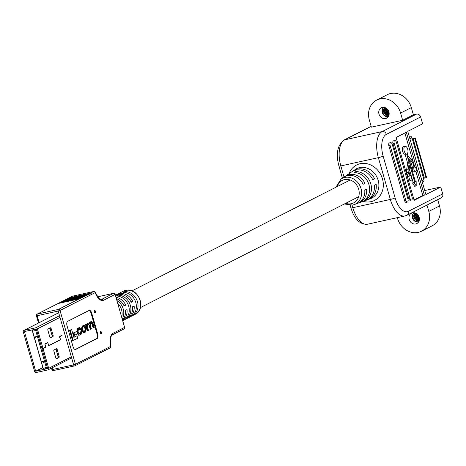 <?xml version="1.0" encoding="UTF-8"?>
<svg xmlns="http://www.w3.org/2000/svg" width="466" height="466" viewBox="0 0 466 466"><rect width="100%" height="100%" fill="white"/><g stroke="black" fill="none" stroke-linecap="round" stroke-linejoin="round"><path stroke-width="0.7" d="M406.643 153.966L409.002 162.197A1.951 0.955 -102.4 0 1 409.119 163.688L408.117 169.694A3.489 1.713 77.6 0 0 408.321 172.368L409.381 176.066L408.682 176.422L409.958 180.884L412.055 179.818L410.773 175.356L410.074 175.711L409.014 172.012A1.951 0.955 -102.4 0 1 408.898 170.521L409.812 165.028L414.763 182.276L414.058 182.631L416.214 185.963L416.155 181.565L415.451 181.926L408.688 158.341L412.125 161.626A1.951 0.955 -102.4 0 1 412.789 162.838L414.099 167.422A2.336 1.148 77.6 0 0 414 169.886A2.336 1.148 77.6 0 0 415.55 171.634A2.336 1.148 77.6 0 0 416.097 168.82A2.336 1.148 77.6 0 0 414.792 167.073L413.476 162.488A3.489 1.713 77.6 0 0 412.293 160.316L408.542 156.727A1.951 0.955 -102.4 0 1 407.878 155.516L407.336 153.611A3.897 1.916 77.6 0 0 407.692 149.248A3.897 1.916 77.6 0 0 405.1 146.33A3.897 1.916 77.6 0 0 404.191 151.025A3.897 1.916 77.6 0 0 406.643 153.966L405.076 154.31L407.441 162.541A1.951 0.955 -102.4 0 1 407.552 164.032L406.55 170.038A3.489 1.713 77.6 0 0 406.754 172.711L407.82 176.41L407.348 176.649M409.416 160.875L410.563 161.97A1.951 0.955 -102.4 0 1 411.222 163.182L412.538 167.766A2.336 1.148 77.6 0 0 412.439 170.23A2.336 1.148 77.6 0 0 413.989 171.977L415.55 171.634M405.1 146.33L403.539 146.674A3.897 1.916 77.6 0 0 402.63 151.368A3.897 1.916 77.6 0 0 405.076 154.31M412.573 212.793A5.837 5.044 -116.9 0 0 411.525 213.166A5.837 5.044 -116.9 0 0 409.41 220.069A5.837 5.044 -116.9 0 0 415.771 223.942A5.837 5.044 -116.9 0 0 416.814 223.569A5.837 5.044 -116.9 0 0 418.928 216.667A5.837 5.044 -116.9 0 0 412.573 212.793M382.353 107.419A5.837 5.044 -116.9 0 0 381.31 107.792A5.837 5.044 -116.9 0 0 379.196 114.694A5.837 5.044 -116.9 0 0 385.551 118.568A5.837 5.044 -116.9 0 0 386.599 118.195A5.837 5.044 -116.9 0 0 388.714 111.292A5.837 5.044 -116.9 0 0 382.353 107.419M352.424 171.436A16.228 14.027 63.1 0 1 353.176 170.894L355.313 169.455A16.543 14.295 63.1 0 1 359.577 167.632A16.543 14.295 63.1 0 1 377.897 179.439A16.543 14.295 63.1 0 1 370.22 198.784L367.796 199.669A16.228 14.027 -116.9 0 0 376.184 184.431L374.338 185.311A16.001 13.829 -116.9 0 1 366.06 200.298L358.785 202.937A15.058 13.013 -116.9 0 0 366.596 189.01L364.75 189.889A14.83 12.821 -116.9 0 1 357.055 203.566L354.061 204.656A14.44 12.483 63.1 0 1 352.68 205.052M363.101 201.37A19.852 17.155 -116.9 0 0 371.029 201.65A19.852 17.155 -116.9 0 0 382.481 178.961A19.852 17.155 -116.9 0 0 360.154 163.717A19.852 17.155 -116.9 0 0 349.028 173.684M402.665 120.257L371.39 127.154L369.322 119.954A18.384 15.885 63.1 0 1 376.639 100.12A18.384 15.885 63.1 0 1 379.924 98.943A18.384 15.885 63.1 0 1 400.597 113.057L402.665 120.257L413.383 114.817L416.511 114.123A3.676 3.175 63.1 0 1 420.641 116.949L422.61 123.799L407.767 131.336L425.895 194.561L440.737 187.023L442.7 193.868A3.676 3.175 63.1 0 1 441.238 197.834L406.94 215.263A3.676 3.175 63.1 0 0 408.402 211.296L442.7 193.868M376.639 100.12L387.351 94.674A18.384 15.885 63.1 0 1 390.642 93.497A18.384 15.885 63.1 0 1 411.315 107.617L413.383 114.817M356.152 172.758L355.803 171.558L354.218 172.618A15.419 13.322 63.1 0 1 368.979 184.734A15.419 13.322 63.1 0 1 362.513 201.533L364.226 200.916L364.132 200.607M355.803 171.558A15.64 13.52 63.1 0 1 370.82 183.854A15.64 13.52 63.1 0 1 364.226 200.916M357.905 203.217A15.058 13.013 -116.9 0 0 358.785 202.937M366.911 199.949A16.228 14.027 -116.9 0 0 367.796 199.669M353.176 170.894A16.228 14.027 63.1 0 1 357.352 169.106A16.228 14.027 63.1 0 1 374.571 178.81L372.724 179.69A16.001 13.829 63.1 0 0 355.768 170.16A16.001 13.829 63.1 0 0 351.644 171.919L349.197 173.568A15.64 13.52 -116.9 0 0 348.452 174.109M344.473 176.789A15.058 13.013 63.1 0 1 345.224 176.235A15.058 13.013 63.1 0 1 349.098 174.581A15.058 13.013 63.1 0 1 364.983 183.388L363.136 184.268A14.83 12.821 63.1 0 0 347.514 175.635A14.83 12.821 63.1 0 0 343.692 177.266L341.048 179.043A14.44 12.483 63.1 0 1 344.764 177.453A14.44 12.483 63.1 0 1 360.766 187.763A14.44 12.483 63.1 0 1 354.061 204.656L352.622 205.069L344.38 203.98M414.029 199.937L422.802 195.481L415.899 171.418M412.987 161.259L404.884 133.002M409.2 168.692L413.196 182.62L412.497 182.975L414.653 186.307L416.214 185.963M394.789 140.522L393.543 140.796A2.388 1.171 77.6 0 0 392.984 143.674L408.694 198.469A2.388 1.171 77.6 0 0 410.284 200.258L411.53 199.984A2.388 1.171 77.6 0 0 412.09 197.106L396.38 142.311A2.388 1.171 77.6 0 0 394.789 140.522A2.388 1.171 77.6 0 0 394.236 143.4L409.946 198.196A2.388 1.171 77.6 0 0 411.53 199.984M406.335 132.268L396.112 137.458L414.14 200.333L424.363 195.138L406.335 132.268M390.671 142.619L389.419 142.893A2.388 1.171 77.6 0 0 388.86 145.771L404.575 200.566A2.388 1.171 77.6 0 0 406.16 202.355L407.412 202.075A2.388 1.171 77.6 0 0 407.966 199.198L392.255 144.408A2.388 1.171 77.6 0 0 390.671 142.619A2.388 1.171 77.6 0 0 390.112 145.497L405.822 200.287A2.388 1.171 77.6 0 0 407.412 202.075M345.224 176.235L347.671 174.593A15.419 13.322 -116.9 0 1 349.215 173.719L350.799 172.665A15.64 13.52 -116.9 0 0 349.197 173.568M440.737 187.023L424.747 190.547M437.702 199.634L439.52 205.96A18.384 15.885 63.1 0 1 432.203 225.794L421.485 231.241A18.384 15.885 63.1 0 1 397.527 218.304L397.335 217.645M426.984 205.075L428.802 211.407A18.384 15.885 63.1 0 1 421.485 231.241M372.52 179.259L374.571 178.81M422.802 195.481L424.363 195.138M409.381 176.066L407.82 176.41M408.682 176.422L407.366 176.713M409.958 180.884L408.647 181.169M410.773 175.356L410.016 175.525M414.763 182.276L413.196 182.62M414.058 182.631L412.497 182.975M416.155 181.565L415.398 181.734M414.099 167.422L412.538 167.766M409.148 136.154L409.428 136.089A2.208 1.905 63.1 0 1 411.909 137.785L412.259 139.014L414.781 138.361L426.058 177.703L426.553 177.453L415.27 138.111L412.218 138.862M412.34 138.973L423.891 179.579A2.208 1.905 63.1 0 1 423.017 181.961L422.377 182.288M419.924 173.731A0.734 0.361 -102.4 0 0 419.872 173.474L418.008 166.962M411.88 145.666A0.734 0.361 -102.4 0 1 411.967 145.899L413.837 152.417A0.734 0.361 -102.4 0 1 413.884 152.667M423.623 178.309L426.058 177.703M414.781 138.361L415.27 138.111M422.988 184.408L422.47 182.456A1.654 0.81 77.6 0 0 422.412 182.27M409.078 135.903A1.654 0.81 77.6 0 0 408.973 135.39L408.42 133.462M418.689 221.758A5.231 4.52 63.1 0 1 413.336 218.787A5.231 4.52 63.1 0 1 414.093 212.712M419.115 220.791A4.468 3.862 63.1 0 1 418.934 220.837A4.468 3.862 63.1 0 1 414.216 218.222A4.468 3.862 63.1 0 1 415.124 212.945M419.184 220.558A4.468 3.862 63.1 0 1 414.95 217.971A4.468 3.862 63.1 0 1 415.357 213.026M419.266 220.214A4.468 3.862 63.1 0 1 415.631 217.622A4.468 3.862 63.1 0 1 415.684 213.16M419.342 219.771A4.468 3.862 63.1 0 1 416.086 213.364M419.383 219.212A4.468 3.862 63.1 0 1 416.557 213.655M419.359 218.49A4.468 3.862 63.1 0 1 417.134 214.104M419.167 217.395A4.468 3.862 63.1 0 1 417.903 214.902M418.608 221.903A5.231 4.52 63.1 0 1 418.346 221.967A5.231 4.52 63.1 0 1 412.812 218.88A5.231 4.52 63.1 0 1 413.93 212.7M388.475 116.389A5.231 4.52 63.1 0 1 383.122 113.419A5.231 4.52 63.1 0 1 383.879 107.343M388.9 115.422A4.468 3.862 63.1 0 1 388.72 115.463A4.468 3.862 63.1 0 1 384.001 112.848A4.468 3.862 63.1 0 1 384.91 107.57M388.97 115.184A4.468 3.862 63.1 0 1 384.735 112.597A4.468 3.862 63.1 0 1 385.143 107.652M389.052 114.846A4.468 3.862 63.1 0 1 385.417 112.254A4.468 3.862 63.1 0 1 385.469 107.786M389.127 114.397A4.468 3.862 63.1 0 1 385.865 107.99M389.168 113.838A4.468 3.862 63.1 0 1 386.343 108.287M389.145 113.116A4.468 3.862 63.1 0 1 386.92 108.729M388.953 112.026A4.468 3.862 63.1 0 1 387.683 109.527M388.388 116.529A5.231 4.52 63.1 0 1 388.126 116.599A5.231 4.52 63.1 0 1 382.598 113.506A5.231 4.52 63.1 0 1 383.716 107.326M61.99 335.275L59.893 336.341A1.025 0.507 77.6 0 0 59.77 337.722L60.149 338.706A0.839 0.414 -102.4 0 1 60.05 339.836L48.982 345.463A0.839 0.414 -102.4 0 1 48.93 345.481A0.839 0.414 -102.4 0 1 48.342 344.706L48.132 343.634A1.025 0.507 77.6 0 0 47.41 342.691A1.025 0.507 77.6 0 0 47.346 342.714L45.254 343.78A1.025 0.507 77.6 0 0 45.132 345.16L45.511 346.145A0.839 0.414 -102.4 0 1 45.406 347.275L41.975 348.725L36.342 329.078L24.407 331.524L35.649 371.198L47.66 368.548L42.027 348.9L42.686 348.568M43.006 348.498L37.373 328.85A1.398 1.212 -116.9 0 0 35.8 327.773L24.11 330.353A1.398 1.212 -116.9 0 0 23.3 331.955L34.618 371.425A1.398 1.212 -116.9 0 0 36.197 372.503L47.887 369.922A1.398 1.212 -116.9 0 0 48.691 368.321L43.058 348.673L42.027 348.9M43.058 348.673L45.458 347.455A1.025 0.507 77.6 0 0 45.581 346.075L45.202 345.09A0.839 0.414 -102.4 0 1 45.307 343.955L47.398 342.894A0.839 0.414 -102.4 0 1 47.445 342.877A0.839 0.414 -102.4 0 1 48.039 343.646L48.248 344.718A1.025 0.507 77.6 0 0 48.971 345.661A1.025 0.507 77.6 0 0 49.035 345.638L60.102 340.017A1.025 0.507 77.6 0 0 60.225 338.636L59.846 337.652A0.839 0.414 -102.4 0 1 59.945 336.516L62.042 335.456M49.757 328.128A1.101 0.542 -102.4 0 1 50.159 328.839L52.07 335.508A1.101 0.542 -102.4 0 1 51.877 336.813L50.2 337.669M55.769 349.092A1.101 0.542 -102.4 0 1 56.17 349.803L58.081 356.478A1.101 0.542 -102.4 0 1 57.889 357.783L56.217 358.634M50.392 327.808L48.085 328.979A1.101 0.542 77.6 0 0 47.893 330.283L49.804 336.959A1.101 0.542 77.6 0 0 50.538 337.786A1.101 0.542 77.6 0 0 50.602 337.763L52.908 336.586A1.101 0.542 77.6 0 0 53.101 335.281L51.19 328.612A1.101 0.542 77.6 0 0 50.456 327.784A1.101 0.542 77.6 0 0 50.392 327.808M56.403 348.772L54.097 349.943A1.101 0.542 77.6 0 0 53.905 351.248L55.815 357.923A1.101 0.542 77.6 0 0 56.549 358.75A1.101 0.542 77.6 0 0 56.613 358.727L58.92 357.556A1.101 0.542 77.6 0 0 59.112 356.251L57.202 349.576A1.101 0.542 77.6 0 0 56.468 348.749A1.101 0.542 77.6 0 0 56.403 348.772M35.3 337.04L35.305 337.384L35.049 336.871L36.977 336.65L35.212 337.064L35.305 337.384M43.658 361.54L43.856 362.56L42.022 361.703L43.95 361.278L43.571 361.564L43.856 362.56M42.022 361.703L43.315 361.395M43.251 361.173L44.002 361.465M32.562 331.198L43.187 368.251L46.315 367.563L35.69 330.505L32.562 331.198L32.189 330.015L36.296 328.99M46.979 368.396L43.425 369.188L43.262 368.88L32.061 329.829M47.549 368.169L47.305 368.291A1.101 0.955 -116.9 0 1 47.113 368.367A1.101 0.542 -102.4 0 1 47.043 368.39L43.425 369.188L43.187 368.251M43.559 362.233L43.379 361.604L42.563 361.785L43.559 362.233M42.68 361.756L43.53 362.14M34.967 336.918L36.925 336.458M95.402 311.317A1.165 0.571 -102.4 0 1 95.128 312.721A1.165 0.571 -102.4 0 1 94.353 311.847A1.165 0.571 -102.4 0 1 94.627 310.443A1.165 0.571 -102.4 0 1 95.402 311.317M101.413 332.281A1.165 0.571 -102.4 0 1 101.139 333.685A1.165 0.571 -102.4 0 1 100.365 332.811A1.165 0.571 -102.4 0 1 100.639 331.408A1.165 0.571 -102.4 0 1 101.413 332.281M117.141 300.704A13.001 11.236 63.1 0 1 122.337 318.831M121.772 316.863A13.001 11.236 -116.9 0 0 117.956 303.564M122.843 320.596L123.531 320.247A13.001 11.236 -116.9 0 0 128.633 305.976A13.001 11.236 -116.9 0 0 116.127 295.997L117.776 295.159A13.001 11.236 63.1 0 1 130.282 305.137A13.001 11.236 63.1 0 1 125.185 319.408A13.001 11.236 63.1 0 1 124.783 319.6L123.921 320.037M125.185 319.408L126.857 318.558A13.001 11.236 -116.9 0 0 132.49 306.797L134.121 305.97A13.001 11.236 63.1 0 1 128.494 317.73L130.655 316.63A13.001 11.236 -116.9 0 0 135.752 302.358A13.001 11.236 -116.9 0 0 123.245 292.38L124.894 291.541A13.001 11.236 63.1 0 1 137.4 301.519A13.001 11.236 63.1 0 1 132.303 315.791A13.001 11.236 63.1 0 1 131.901 315.983L131.039 316.42M115.918 295.001A13.001 11.236 63.1 0 1 116.716 294.547A13.001 11.236 63.1 0 1 119.04 293.714A13.001 11.236 63.1 0 1 132.845 301.508L131.208 302.335A13.001 11.236 -116.9 0 0 117.409 294.541A13.001 11.236 -116.9 0 0 115.551 295.153M116.162 297.291A13.001 11.236 63.1 0 1 125.727 305.125L124.09 305.952A13.001 11.236 -116.9 0 0 116.564 298.706M122.651 319.921A13.001 11.236 -116.9 0 0 125.371 310.414L127.002 309.587A13.001 11.236 63.1 0 1 122.803 320.457M128.494 317.73A13.001 11.236 63.1 0 1 127.655 318.103M125.179 292.526L124.894 291.541M118.061 296.143L117.776 295.159M116.716 294.547L118.877 293.446A13.001 11.236 63.1 0 1 119.273 293.254L120.921 292.415A13.001 11.236 -116.9 0 0 120.525 292.607A13.001 11.236 -116.9 0 0 120.135 292.817M91.185 322.664L92.548 323.625L93.736 327.755L94.237 327.499L93.014 323.241L91.4 321.598L90.48 322.023L89.711 323.753L88.412 323.072L87.596 323.486L86.827 324.849L86.618 324.097L85.511 324.476L87.334 330.825L87.969 330.685L88.47 330.429L87.328 326.445L87.812 324.377L88.313 324.12L89.157 325.489L90.258 329.334L91.4 328.944L90.322 325.186L90.829 322.845L91.476 322.554M88.179 323.124L86.385 324.15M90.451 321.855L91.086 321.715L89.845 322.163L89.128 323.089M91.132 322.688L91.913 323.765L93.101 327.895L93.736 327.755M77.024 335.759L73.873 337.367L71.648 329.596L71.013 329.736L69.609 330.452L72.55 340.722L77.746 338.264L77.024 335.759L73.826 337.203M88.942 310.507A3.734 1.835 -102.4 0 1 91.103 313.315L97.114 334.285A3.734 1.835 -102.4 0 1 96.462 338.7L75.201 349.506M73.319 332.998L74.012 335.409L74.647 335.27L77.403 333.866L76.709 331.454L73.319 332.998L73.954 332.858L74.647 335.27M84.078 325.344L82.191 326.049L81.282 329.462L81.684 330.86L83.536 332.8L84.701 332.456L85.424 332.089L86.332 328.681L85.93 327.283L84.078 325.344L82.826 325.909L81.917 329.322L82.319 330.72L84.171 332.66M81.742 331.408L81.282 331.67L80.804 333.44L79.96 333.866L78.445 332.642L78.061 331.309L78.486 329.113L79.406 328.647L80.612 329.532L81.072 329.27L79.511 327.645L79.15 327.779L78.311 328.204L77.548 331.53L77.956 332.945C78.725 334.856 79.383 335.497 79.942 334.873L81.072 334.303L81.742 331.408L80.647 331.809L80.169 333.58L79.348 333.994M79.511 327.645L77.676 328.344L76.913 331.67L77.321 333.085C78.09 334.996 78.748 335.637 79.307 335.013M78.771 328.786L79.977 329.672L80.612 329.532M67.681 321.313L89.041 310.461A3.734 1.835 -102.4 0 1 89.256 310.379A3.734 1.835 -102.4 0 1 91.738 313.175L97.749 334.145A3.734 1.835 -102.4 0 1 97.097 338.561L75.737 349.413A3.734 1.835 -102.4 0 1 75.521 349.494A3.734 1.835 -102.4 0 1 73.04 346.698L67.028 325.728A3.734 1.835 -102.4 0 1 67.681 321.313M95.396 355.337A1.398 1.212 -116.9 0 0 96.043 354.9L96.881 354.475A1.398 1.212 63.1 0 1 96.235 354.911L95.996 354.964M97.493 354.271A1.398 1.212 -116.9 0 0 98.14 353.834L98.973 353.409A1.398 1.212 63.1 0 1 98.332 353.845L98.093 353.898M99.584 353.205A1.398 1.212 -116.9 0 0 100.231 352.774L101.07 352.348A1.398 1.212 63.1 0 1 100.423 352.779L100.184 352.832M101.681 352.145A1.398 1.212 -116.9 0 0 102.328 351.708L103.161 351.282A1.398 1.212 63.1 0 1 102.52 351.719L102.281 351.772M103.772 351.079A1.398 1.212 -116.9 0 0 104.419 350.642L105.258 350.216A1.398 1.212 63.1 0 1 104.611 350.653L104.372 350.706M105.869 350.018A1.398 1.212 -116.9 0 0 106.516 349.582L107.349 349.156A1.398 1.212 63.1 0 1 106.708 349.587L106.469 349.646M57.685 303.745A1.398 1.212 63.1 0 1 58.151 303.5L79.203 298.863A1.398 1.212 63.1 0 1 80.006 298.98L80.845 298.555A1.398 1.212 -116.9 0 0 80.041 298.438L58.99 303.075A1.398 1.212 -116.9 0 0 58.396 303.448M59.776 302.679A1.398 1.212 63.1 0 1 60.248 302.44L81.3 297.797A1.398 1.212 63.1 0 1 82.103 297.914L82.942 297.489A1.398 1.212 -116.9 0 0 82.138 297.372L61.087 302.015A1.398 1.212 -116.9 0 0 60.487 302.387M61.873 301.613A1.398 1.212 63.1 0 1 62.339 301.374L83.391 296.731A1.398 1.212 63.1 0 1 84.195 296.848L85.033 296.423A1.398 1.212 -116.9 0 0 84.23 296.306L63.178 300.949A1.398 1.212 -116.9 0 0 62.578 301.321M63.964 300.553A1.398 1.212 63.1 0 1 64.436 300.314L85.488 295.671A1.398 1.212 63.1 0 1 86.292 295.788L87.125 295.362A1.398 1.212 -116.9 0 0 86.326 295.246L65.275 299.888A1.398 1.212 -116.9 0 0 64.675 300.261M66.061 299.487A1.398 1.212 63.1 0 1 66.527 299.248L87.579 294.605A1.398 1.212 63.1 0 1 88.383 294.722L89.222 294.296A1.398 1.212 -116.9 0 0 88.418 294.18L67.366 298.822A1.398 1.212 -116.9 0 0 66.766 299.195M68.153 298.421A1.398 1.212 63.1 0 1 68.624 298.182L89.676 293.545A1.398 1.212 63.1 0 1 90.48 293.656L91.313 293.231A1.398 1.212 -116.9 0 0 90.515 293.12L69.463 297.757A1.398 1.212 -116.9 0 0 68.863 298.129M103.475 300.314A12.279 6.029 -102.4 0 1 95.233 292.596L60.021 310.484L75.445 364.284L110.658 346.389A12.279 6.029 -102.4 0 1 112.941 333.324L124.603 327.4L115.137 294.39L103.475 300.314L101.914 299.23L101.116 299.405M112.941 333.324L112.149 334.92M109.848 347.991A1.398 1.212 -116.9 0 0 110.658 346.389L110.832 346.343C109.195 336.324 112.574 334.349 112.469 334.792L112.399 334.827M71.648 329.596L70.244 330.312L73.185 340.582M70.244 330.312L69.609 330.452M76.709 331.454L73.954 332.858M85.808 328.874L85.447 327.604L83.944 326.34L82.925 326.858L82.435 329.13L82.802 330.4L84.299 331.664L85.325 331.145L85.808 328.874L85.173 329.013L83.915 326.357M83.985 331.786L84.69 331.285L85.173 329.013M84.264 326.217L83.944 326.34M86.618 324.097L86.152 324.336L87.969 330.685M86.152 324.336L85.511 324.476M90.893 329.194L89.792 325.35L88.313 324.12L88.668 323.987M81.282 331.67L80.647 331.809M79.034 335.118L79.942 334.873M132.845 301.508L131.004 301.916M125.727 305.125L123.886 305.527M345.702 203.304A12.605 10.899 -116.9 0 0 351.405 203.694A12.605 10.899 -116.9 0 0 358.674 189.283A12.605 10.899 -116.9 0 0 344.496 179.602A12.605 10.899 -116.9 0 0 337.209 186.592M420.641 116.949L386.349 134.371A18.384 9.023 77.6 0 0 383.139 156.122L395.127 197.922A18.384 9.023 77.6 0 0 408.402 211.296M352.092 205.174L352.82 207.72L390.351 199.448L378.363 157.648L340.832 165.925L344.025 177.051M371.163 126.368L344.683 139.823L382.213 131.546L416.511 114.123M400.597 113.057L411.315 107.617M428.802 211.407L439.52 205.96M350.205 205.343L350.933 207.894A3.676 0.402 164 0 0 352.82 207.72A22.059 10.829 77.6 0 0 367.458 224.233L404.989 215.962A22.059 10.829 -102.4 0 1 390.351 199.448A3.676 0.402 164 0 0 395.127 197.922M371.14 126.28L344.025 140.056A3.676 3.175 -116.9 0 1 344.683 139.823A22.059 10.829 77.6 0 0 340.832 165.925A3.676 0.402 164 0 1 338.951 166.1L342.399 178.134M383.139 156.122A3.676 0.402 164 0 1 378.363 157.648A22.059 10.829 -102.4 0 1 382.213 131.546A3.676 3.175 -116.9 0 1 386.349 134.371M394.236 143.4L392.984 143.674M409.946 198.196L408.694 198.469M390.112 145.497L388.86 145.771M405.822 200.287L404.575 200.566M409.002 162.197L407.441 162.541M409.119 163.688L407.552 164.032M408.117 169.694L406.55 170.038M408.321 172.368L406.754 172.711M412.125 161.626L410.563 161.97M412.789 162.838L411.222 163.182M423.891 179.579L421.893 180.598M411.909 137.785L409.905 138.798M413.057 138.74L424.34 178.082M45.458 347.455L44.748 347.613M47.398 342.894L46.687 343.052M60.102 340.017L59.392 340.174M24.331 331.722L24.995 331.39M35.649 371.198L42.872 367.528M35.859 371.338L42.936 367.75M37.373 328.85L60.003 317.352M35.8 327.773L59.532 315.715M24.11 330.353L58.693 312.779M48.691 368.321L71.321 356.828M50.159 328.839L51.19 328.612M52.07 335.508L53.101 335.281M51.877 336.813L52.908 336.586M57.889 357.783L58.92 357.556M58.081 356.478L59.112 356.251M56.17 349.803L57.202 349.576M36.389 329.241A1.101 0.955 -116.9 0 0 35.882 329.2A1.101 0.542 77.6 0 0 35.69 330.505L36.668 330.225M47.299 367.284L46.315 367.563A1.101 0.542 -102.4 0 0 47.043 368.39A1.101 1.101 0 0 0 47.305 368.291A1.101 0.955 -116.9 0 0 47.538 368.123M123.205 291.25L125.616 290.388C138.338 286.765 147.105 309.168 134.983 314.428A13.001 11.236 -116.9 0 0 139.695 299.05A13.001 11.236 -116.9 0 0 125.529 290.417A13.001 11.236 -116.9 0 0 123.205 291.25L120.525 292.607M74.467 365.921L53.584 370.522A1.398 0.687 77.6 0 1 53.503 370.552A1.398 0.687 77.6 0 1 52.576 369.503L73.622 364.866L58.198 311.067L37.146 315.709L39.144 322.676M74.636 365.886A1.398 1.212 -116.9 0 0 75.445 364.284L73.622 364.866A1.398 0.687 77.6 0 0 74.554 365.915A1.398 0.687 77.6 0 0 74.636 365.886M58.151 303.5L37.391 314.049L58.442 309.412L79.203 298.863M60.248 302.44L58.99 303.075M80.041 298.438L81.3 297.797M62.339 301.374L61.087 302.015M82.138 297.372L83.391 296.731M64.436 300.314L63.178 300.949M84.23 296.306L85.488 295.671M66.527 299.248L65.275 299.888M86.326 295.246L87.579 294.605M68.624 298.182L67.366 298.822M88.418 294.18L89.676 293.545M90.515 293.12L93.66 291.518L72.609 296.16L69.463 297.757M52.093 367.825L52.576 369.503L51.854 369.573A1.398 1.398 0 0 0 53.503 370.552L74.554 365.915A1.398 1.398 0 0 0 74.886 365.793L95.647 355.243M95.128 292.322L95.361 292.398C98.565 298.397 100.604 300.721 101.471 299.37A10.875 5.342 77.6 0 0 101.914 299.23L113.564 293.312L97.598 296.83M52.011 369.451L51.446 368.152M57.901 303.593L37.14 314.142A1.398 1.212 63.1 0 0 36.587 315.651L37.146 315.709A1.398 0.687 77.6 0 1 37.391 314.049A1.398 1.212 63.1 0 0 37.14 314.142A1.398 1.398 0 0 0 36.43 315.773L38.503 323.002M112.434 334.809L124.049 328.909A1.398 1.398 0 0 0 124.76 327.278L124.603 327.4A1.398 1.212 63.1 0 1 123.799 329.002M113.815 293.289A1.398 0.687 77.6 0 0 113.646 293.283A1.398 0.687 77.6 0 0 113.564 293.312A1.398 1.212 -116.9 0 1 115.137 294.39L124.562 327.254M58.198 311.067L60.021 310.484A1.398 1.212 63.1 0 0 58.442 309.412A1.398 0.687 77.6 0 0 58.198 311.067M72.137 296.399A1.398 1.212 63.1 0 1 72.609 296.16A1.398 0.687 77.6 0 1 72.69 296.131A1.398 1.398 0 0 0 72.358 296.248L69.213 297.85M97.592 296.825L113.646 293.283A1.398 1.398 0 0 1 115.294 294.267L115.09 294.244M72.778 296.126A1.398 0.687 77.6 0 0 72.69 296.131L93.742 291.489A1.398 0.687 77.6 0 0 93.66 291.518A1.398 1.212 63.1 0 1 95.233 292.596L95.361 292.398A1.398 1.398 0 0 0 93.742 291.489A1.398 0.687 77.6 0 1 93.911 291.495M91.103 313.315L91.738 313.175M97.114 334.285L97.749 334.145M96.462 338.7L97.097 338.561M75.288 349.512L75.737 349.413M83.542 325.548L82.907 325.687M82.826 325.909L82.191 326.049M82.319 330.72L81.684 330.86M81.917 329.322L81.282 329.462M85.447 327.604L84.812 327.744M85.325 331.145L84.69 331.285M89.792 325.35L89.157 325.489M92.548 323.625L91.913 323.765M90.48 322.023L89.845 322.163M87.596 323.486L86.961 323.625M80.804 333.44L80.169 333.58M79.15 327.779L78.515 327.918M78.311 328.204L77.676 328.344M77.548 331.53L76.913 331.67M77.956 332.945L77.321 333.085M350.199 179.993L131.913 290.895M123.973 294.926L123.665 295.083M358.692 196.704L140.4 307.607M344.025 140.056C337.378 145.188 335.689 153.873 338.951 166.1M350.933 207.894C354.346 219.154 359.857 224.6 367.458 224.233M404.989 215.962L406.94 215.263M335.887 187.262L341.048 179.043M47.445 342.877L46.711 343.04M23.859 330.441L58.681 312.75M48.138 369.835L71.63 357.9M134.983 314.428L132.303 315.791M110.832 346.343A1.398 1.398 0 0 1 110.104 347.904L106.959 349.5M106.12 349.925L104.862 350.566M104.023 350.991L102.77 351.626M101.932 352.051L100.673 352.692M99.835 353.117L98.582 353.758M97.744 354.183L96.485 354.818M68.374 298.275L67.116 298.91M66.277 299.335L65.024 299.976M64.186 300.401L62.927 301.042M62.089 301.467L60.836 302.102M59.998 302.527L58.739 303.168M90.759 321.738L91.4 321.598"/></g></svg>
